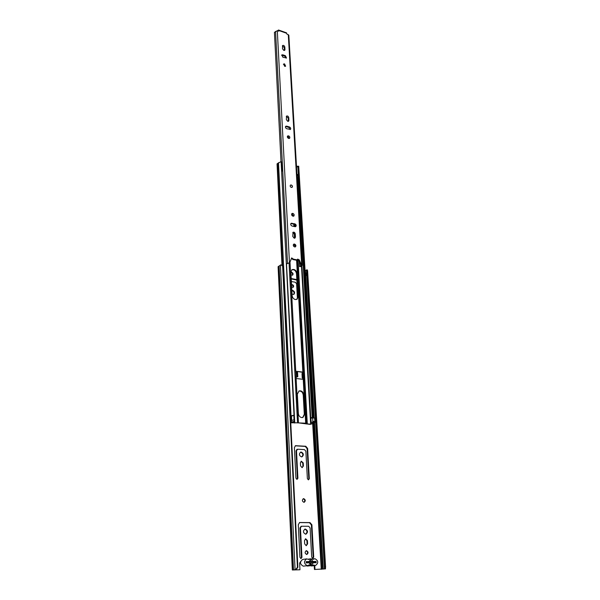 <?xml version="1.0" encoding="UTF-8"?>
<svg xmlns="http://www.w3.org/2000/svg" width="600" height="600" viewBox="0 0 600 600"><rect width="100%" height="100%" fill="white"/><g stroke="black" fill="none" stroke-linecap="round" stroke-linejoin="round"><path stroke-width="0.9" d="M306.502 550.673L306.33 550.688C304.627 552.105 304.748 553.365 306.705 554.475L306.862 554.467C308.572 553.058 308.452 551.79 306.502 550.673M303.728 498.66L303.42 498.69C301.897 500.077 302.062 501.278 303.923 502.298L304.222 502.268C305.752 500.895 305.587 499.688 303.728 498.66M303.165 498.787L303.218 498.787C304.965 499.627 305.212 500.805 303.96 502.305M312.78 558.412L313.71 557.13L311.903 524.812L309.998 522.577L299.663 522.502L298.275 524.7L299.918 557.332L300.998 558.6L301.95 557.303L300.442 527.865L301.485 526.237L308.685 526.268L310.095 527.925L311.707 557.16L312.78 558.412M299.407 522.585L309.472 522.683L311.377 524.918L313.178 557.205L312.608 558.398M301.178 526.32L299.925 527.97L301.425 557.377L300.832 558.585M306.233 545.707L307.605 543.847L307.433 540.585L305.663 538.77L304.493 540.592L304.665 543.862L306.233 545.707M305.407 538.845L306.907 540.675L307.08 543.938L306.15 545.7M305.347 529.058L305.032 529.088C302.79 531.023 302.985 532.725 305.625 534.202L305.918 534.18C308.175 532.252 307.987 530.55 305.347 529.058M304.778 529.155L304.822 529.155C307.358 530.452 307.635 532.132 305.655 534.202M308.407 479.865L309.315 478.717L307.62 448.447L305.775 446.257L295.5 445.702L294.39 447.615L295.928 478.162L296.978 479.4L297.9 478.245L296.49 450.69L297.712 449.213L304.493 449.64L305.858 451.26L307.373 478.635L308.407 479.865M295.252 445.808L305.272 446.423L307.11 448.612L308.805 478.853L308.377 479.857M297.082 449.377L295.995 450.847L297.397 478.38L296.955 479.393M302.077 467.647L303.413 465.998L303.248 462.938L301.335 461.19L300.397 462.787L300.555 465.847L302.077 467.647M301.087 461.295L302.745 463.088L302.91 466.147L302.197 467.647M301.252 452.062L300.66 452.138C298.778 453.99 299.062 455.572 301.507 456.885L302.077 456.817C303.968 454.965 303.69 453.382 301.252 452.062M300.413 452.235L300.75 452.22C303.075 453.368 303.435 454.92 301.822 456.87M292.05 294.195L293.88 294.368C295.095 292.763 294.683 291.428 292.642 290.362L291.847 290.423M293.64 294.48C294.57 292.822 294.082 291.548 292.178 290.64L291.862 290.618M291.668 286.957L293.183 287.295C293.993 286.222 293.707 285.322 292.335 284.61L291.548 284.782M292.935 287.4C293.46 286.282 293.108 285.442 291.877 284.888L291.555 284.873M291.022 274.83L292.605 275.138C293.438 273.998 293.13 273.045 291.675 272.295L290.895 272.43M292.358 275.25C292.905 274.065 292.53 273.18 291.225 272.58L290.903 272.558M300.548 561.615L299.618 563.115L299.955 569.775L293.325 569.925L296.183 569.565L295.71 569.55L297.413 567.225L282.623 266.108L280.972 264.84L282.623 266.108M306.067 550.763C307.837 551.752 308.01 552.99 306.593 554.475M291.24 278.903L296.865 280.118M299.955 569.775L292.343 569.977L295.71 569.55M325.515 568.845L324.555 568.898L324.615 566.655L325.575 566.61L325.447 568.882L314.438 569.482L314.228 565.635M324.555 568.898L314.438 569.482M296.835 279.585L291.218 278.535M291.382 281.528L295.335 282.248L296.603 283.793L297.428 298.657M314.978 569.423L314.76 565.567M292.343 569.977L278.093 266.76L280.972 264.84M324.615 566.655L306.765 270.9L306.532 269.918L305.257 270.78M306.532 269.918L307.38 269.903L307.612 270.877L306.765 270.9M325.575 566.61L307.612 270.877M297.413 567.225L297.885 567.248L283.043 266.377M297.885 567.248L296.183 569.565M315.097 562.74L315.045 561.817L306.142 561.945M311.933 562.868L309.27 562.912M305.558 275.85L306.045 275.558L305.535 275.468M306.045 275.558L305.888 272.933L305.377 272.835M312.638 559.395L314.978 558.72C318.435 560.73 318.638 562.972 315.585 565.455L312.577 565.155M310.215 565.717L311.767 565.935M313.597 559.26L310.695 558.803L308.978 559.545L306.668 558.87C303.593 561.39 303.803 563.648 307.29 565.643L309.173 564.877L311.34 565.56L313.905 564.982M306.173 565.8L307.785 566.025M302.94 559.418L302.678 559.44C299.61 561.938 299.82 564.18 303.293 566.168L303.743 566.107M313.207 561.487L311.655 561.6L310.282 560.558L309.022 561.562L310.995 559.342L313.207 561.487L316.072 561.435L316.147 562.717L313.23 562.77C312.007 565.312 310.642 565.335 309.142 562.852L306.195 562.905L306.127 561.615L309.022 561.562M309.142 562.852L310.65 563.963L311.79 562.875L309.42 563.19M313.23 562.77L311.79 562.875M311.655 561.6L309.6 561.877M313.298 561.81L316.072 561.435M307.103 561.923L309.15 561.645M295.388 299.558L297.022 299.288L298.26 296.647L296.962 273.293C296.175 270.157 294.525 268.95 291.998 269.678L290.88 272.153L292.125 295.597C292.418 297.712 293.505 299.032 295.388 299.558M296.782 299.407L297.795 296.925L296.498 273.585C295.815 270.615 294.24 269.37 291.78 269.835M294.053 246L294.743 244.86M294.54 238.208L294.255 233.167M293.888 226.44L293.752 224.108M302.722 373.147L302.355 372.3L295.837 371.243L295.853 372.69M293.58 246.165L294.968 245.115M294.36 226.545L294.225 224.212M303.33 373.035L302.843 372.082L295.837 371.243M314.347 423.165L313.897 421.403L313.11 421.545L313.2 423.06L314.347 423.165L310.147 424.373L297.945 422.798L290.76 422.805M298.822 391.065C301.222 390.832 302.692 392.153 303.24 395.033L304.305 414.263L302.678 417.533M301.793 417.6L302.933 417.45L304.8 414.075L303.728 394.83C303.112 391.785 301.553 390.487 299.062 390.952L297.337 394.178L298.358 413.505C298.68 415.838 299.82 417.202 301.793 417.6M295.92 372.675L296.048 377.07L295.92 372.675L296.805 372.27L297.562 372.36L297.795 376.748L295.65 377.295L296.145 377.085L296.123 378.525L303.248 379.327L303.165 377.88M313.2 423.06L310.65 424.192L307.298 423.923L305.7 423.202L290.745 422.58M303.03 379.312L302.58 378.082L303.067 377.873M313.987 422.918L313.897 421.403M310.65 424.192L310.567 422.685L313.125 421.897M290.76 422.58L294.233 421.5L294.263 419.775L290.655 420.72M290.73 422.25L294.337 421.305M282.022 265.59L277.05 163.882L281.108 161.52L294.022 415.185L291.045 415.853L278.49 162.69M291.487 416.13L294.022 415.185M298.493 174.465L312.84 417.015L313.987 417.127L312.397 417.75M313.627 416.88L298.71 166.178L313.987 417.127M298.11 166.38L298.71 166.178M312.84 417.015L310.305 418.178L301.47 265.868M310.567 422.685L311.025 422.58L310.77 418.155L310.305 418.178M311.595 422.272L311.025 422.58M310.77 418.155L314.595 417.93L314.858 422.355L314.31 422.535M314.295 422.31L314.858 422.355M291.285 420.412L290.64 420.36M290.415 415.853L291.487 416.077L291.69 420.158M304.043 377.46L302.235 377.918L301.995 373.553L303.045 373.005L303.795 373.095L304.043 377.46L303.142 377.858M302.235 377.918L302.678 378.097M303.293 377.37L303.045 373.005M297.795 376.748L296.145 377.062M296.805 372.27L297.038 376.657M281.625 171.39L282.562 170.663L281.543 170.137M298.905 174.953L298.335 174.39L296.962 174.51M281.618 171.615L281.558 170.385M297.442 177.825L298.635 177.18L298.5 174.892L298.065 174.645L298.455 177.03L297.442 177.825L297.097 176.738M297.022 175.47L298.065 174.645M282.562 170.663L282.015 162.188L281.13 161.917M282.038 170.175L281.618 161.955M298.335 174.39L297.855 166.245L297.24 166.208L296.558 167.587M298.418 166.815L297.855 166.245M297.24 166.208L296.513 166.792M298.132 175.792L297.09 176.61M291.24 184.98L290.468 185.108C289.897 186.03 290.205 186.803 291.375 187.433L292.147 187.297C292.718 186.375 292.418 185.602 291.24 184.98M294.51 244.035L293.7 244.17C292.935 245.288 293.257 246.218 294.668 246.952L295.478 246.817C296.25 245.708 295.928 244.778 294.51 244.035M295.155 246.952C295.575 245.812 295.17 244.965 293.94 244.417L293.452 244.417M288.525 135.833L287.618 135.983C287.07 136.958 287.415 137.782 288.668 138.458L289.575 138.308C290.13 137.333 289.778 136.507 288.525 135.833M289.252 138.48L287.993 136.297L287.4 136.275M287.722 121.328L288.638 121.185L288.915 120.413L288.765 117.608C288.33 116.205 287.58 115.703 286.5 116.093L286.38 119.663L287.722 121.328M288.315 121.35L288.233 118.08L286.298 116.392M292.815 213.375L291.968 213.525C291.27 214.597 291.608 215.498 292.972 216.21L293.812 216.067C294.51 214.995 294.18 214.103 292.815 213.375M293.49 216.218L292.252 213.788L291.728 213.78M294.188 238.185L294.998 238.05L295.44 237.022L295.267 233.873C294.892 232.47 294.15 231.938 293.025 232.282L292.77 236.452L294.188 238.185M294.683 238.185L294.697 234.263L292.785 232.538M284.543 63.877L283.597 64.028L284.678 66.323L285.623 66.18L284.543 63.877M285.3 66.36L284.032 64.387L283.41 64.35M283.8 50.4L284.752 50.265L284.962 49.62L284.812 47.017C284.355 45.63 283.605 45.135 282.57 45.532L282.51 48.78L283.8 50.4M284.423 50.445L284.303 47.535L282.39 45.87M282.728 54.795L281.775 54.938L282.862 57.218L286.485 57.983L285.405 55.703L282.728 54.795L281.587 55.267M294.983 226.68L295.8 226.538C296.528 225.458 296.197 224.55 294.817 223.815L291.09 223.32C290.37 224.407 290.7 225.315 292.08 226.042L294.983 226.68M286.627 126.142L285.705 126.292C285.173 127.26 285.525 128.078 286.77 128.745L290.445 129.398C290.985 128.438 290.632 127.62 289.395 126.945L286.627 126.142L285.495 126.593M278.055 30.84L278.565 30.015L286.522 32.85L286.95 34.14L288.825 35.175L302.272 265.373L300.593 266.377M278.715 31.2L278.565 30.015M278.82 31.095L277.305 30.705L274.425 32.348L280.995 161.52M286.312 263.79L289.718 262.68L291.705 257.925L293.445 259.163L297.285 259.92L297.653 259.095L299.257 259.86L301.44 264.96L302.272 265.373M286.327 264L289.718 262.68M300.608 266.595L299.513 266.55L301.44 264.96M300.862 265.327L298.68 260.235L297.413 259.35M297.285 259.92L296.707 260.288L292.875 259.538L291.465 258.18M290.13 129.57L288.862 127.417L286.095 126.615M295.485 226.68C295.853 225.577 295.447 224.752 294.255 224.22L290.843 223.575M286.163 58.162L284.895 56.22L282.218 55.312M292.875 259.538L293.445 259.163M290.43 185.137C291.413 184.86 292.065 185.325 292.395 186.547L292.11 187.328M313.178 557.205L313.71 557.13M301.425 557.377L301.95 557.303M307.08 543.938L307.605 543.847M308.805 478.853L309.315 478.717M297.397 478.38L297.9 478.245M302.91 466.147L303.413 465.998M321.263 569.273L312.69 423.78M306.487 270.15L324.487 568.928L325.447 568.882M295.545 569.61L295.08 569.595L280.418 264.975M279.105 265.905L293.535 569.798L279.105 265.935M293.498 569.812L279.075 265.987M292.545 569.933L278.265 266.52M323.25 569.07L314.498 422.49M314.22 417.893L305.73 275.752M305.558 272.873L305.43 270.743M322.688 569.123L314.017 423.45M313.688 417.847L313.657 417.428M321.705 569.243L313.103 423.697M306.562 561.938L306.615 562.898M314.505 561.787L314.565 562.748M296.145 279.803L296.603 279.525M302.745 463.088L303.248 462.938M295.538 445.8L296.04 445.627M305.272 446.423L305.775 446.257M307.11 448.612L307.62 448.447M295.995 450.847L296.49 450.69M306.907 540.675L307.433 540.585M299.452 522.585L299.97 522.48M309.472 522.683L309.998 522.577M311.377 524.918L311.903 524.812M299.925 527.97L300.442 527.865M308.587 559.47L309.532 559.335M309.847 565.065L308.505 565.237M297.795 296.925L298.26 296.647M295.74 371.243L289.98 262.005M302.843 372.082L296.595 260.265M294.72 226.62L294.593 224.34M304.305 414.263L304.8 414.075M305.7 423.202L303.248 379.327M298.447 422.618L296.123 378.525M297.532 422.805L289.05 263.032M294.765 423.037L286.522 264.188M294.188 422.857L294.12 421.507M294.03 419.783L293.805 415.388M306.173 423.952L307.05 423.862L297.765 259.38M307.298 423.923L298.005 259.478M305.445 423.442L306.33 423.353L303.757 377.587M303.502 373.058L297.157 260.002M295.29 226.71L295.185 224.805M312.54 423.585L312.457 422.077M311.123 424.118L311.032 422.61M291.353 421.957L291.278 420.428M282.66 266.085L277.612 163.38M312.188 417.555L298.065 177.623M310.77 418.103L301.897 265.74M310.305 418.215L310.56 422.647M303.24 395.033L303.728 394.83M310.905 418.005L311.16 422.438M312.892 421.98L312.638 417.757M290.947 415.897L291.173 420.405M302.257 372.278L302.737 372.06M302.392 377.767L302.153 373.41M296.498 273.585L296.962 273.293M288.39 120.885L288.915 120.413M294.87 237.413L295.44 237.022M284.452 50.137L284.962 49.62M286.748 33.322L278.782 30.487M289.462 262.635L277.305 30.705M301.688 265.005L288.293 34.62M287.49 263.13L275.558 31.388M298.68 260.235L299.257 259.86M284.895 56.22L285.405 55.703M284.303 47.535L284.812 47.017M294.255 224.22L294.817 223.815M291.36 223.575L291.923 223.178M294.697 234.263L295.267 233.873M288.862 127.417L289.395 126.945M288.233 118.08L288.765 117.608M278.13 31.005L278.093 30.255M296.82 449.43L297.322 449.265M300.968 526.342L301.485 526.237M314.722 558.743L312.165 559.102M315.585 565.455L311.55 565.98M311.572 565.545L307.553 566.062M306.668 558.87L302.678 559.44M307.522 565.627L303.517 566.145M310.695 558.803L308.115 559.17M299.513 266.55L299.228 261.51"/></g></svg>
